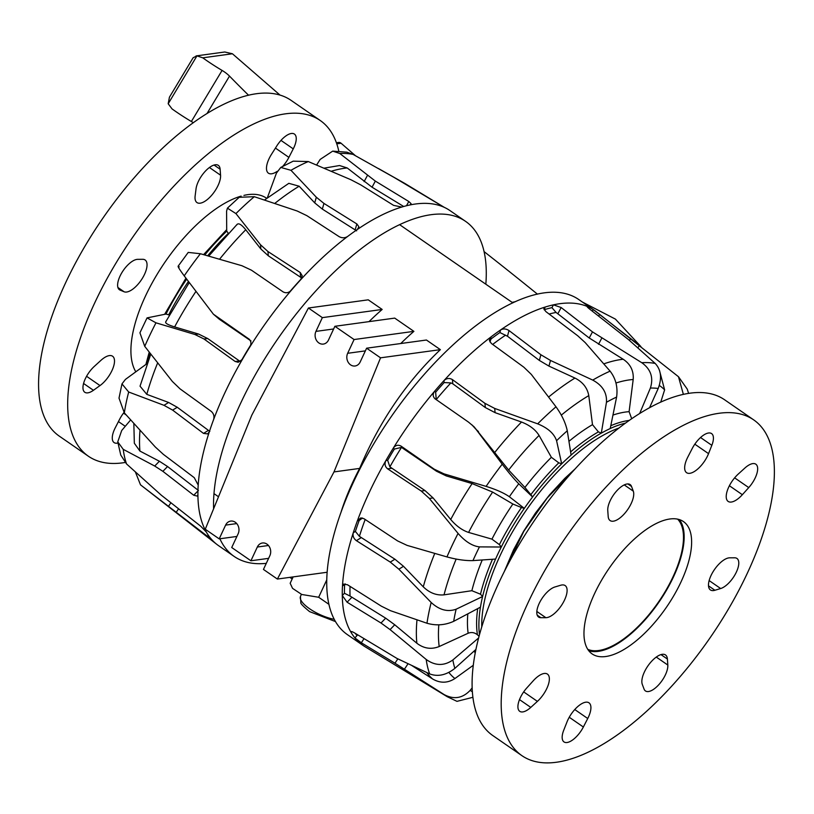 <?xml version="1.0" encoding="UTF-8"?>
<svg xmlns="http://www.w3.org/2000/svg" width="814" height="814" viewBox="0 0 814 814"><rect width="100%" height="100%" fill="white"/><g stroke="black" fill="none" stroke-linecap="round" stroke-linejoin="round"><path stroke-width="1.22" d="M382.173 309.452L322.354 317.633L315.944 331.39A8.445 7.092 -97.8 0 0 316.422 340.283A8.445 7.092 -97.8 0 0 323.351 344.078A8.445 7.092 -97.8 0 0 328.48 340.048L334.89 326.292L394.709 318.111L413.899 331.359L354.08 339.54L347.659 353.296A8.445 7.092 -97.8 0 0 348.138 362.189A8.445 7.092 -97.8 0 0 355.077 365.995A8.445 7.092 -97.8 0 0 360.195 361.955L366.615 348.199L426.434 340.018L440.374 349.644C406.267 382.071 379.355 421.662 359.635 468.416L333.994 471.917L277.381 579.059L263.451 569.434L269.861 555.677A8.445 7.092 -97.8 0 0 269.383 546.794A8.445 7.092 -97.8 0 0 262.454 542.989A8.445 7.092 -97.8 0 0 257.326 547.028L250.916 560.775L231.725 547.527L238.146 533.77A8.445 7.092 -97.8 0 0 237.668 524.888A8.445 7.092 -97.8 0 0 230.728 521.082A8.445 7.092 -97.8 0 0 225.61 525.111L219.19 538.868L205.26 529.242L251.811 415.15L308.425 308.007L368.243 299.827L382.173 309.452A163.4 70.421 124.6 0 0 369.027 321.622M413.899 331.359A163.4 70.421 124.6 0 0 400.753 343.528M359.635 468.416C351.689 483.485 345.533 497.934 341.158 511.762M293.142 576.902L290.171 583.272L292.552 588.359L301.76 594.485L318.661 597.262L328.856 604.293M289.845 577.35L292.175 578.968M327.086 572.262L277.381 579.059M440.374 349.644L380.545 357.824L333.994 471.917M366.615 348.199L380.545 357.824M334.89 326.292L354.08 339.54M308.425 308.007L322.354 317.633M268.62 558.353L250.916 560.775M236.894 536.446L219.19 538.868M326.699 580.026L318.661 597.262M504.324 571.509L513.522 549.877L523.656 531.186L535.531 512.952L549.582 494.81L564.763 478.408L575.345 468.691M364 638.715L361.324 642.765L394.973 663.207L443.986 694.495A198.016 85.328 -55.4 0 0 447.151 696.662L364.784 646.57A203.602 87.739 -55.4 0 1 362.942 645.37A203.602 87.739 -55.4 0 1 354.894 637.911A203.602 87.739 -55.4 0 1 351.109 632.468C350.519 631.135 351.617 631.257 354.405 632.834L396.947 658.424L429.639 673.89A198.016 85.328 -55.4 0 1 427.604 667.002A198.016 85.328 -55.4 0 1 426.19 659.462L390.069 629.598L380.993 623.005L347.1 602.207L342.287 595.502A203.602 87.739 -55.4 0 1 342.491 585.958L343.447 584.137L347.466 584.747L381.359 606.176L390.476 610.683L426.974 623.239A198.016 85.328 -55.4 0 1 428.764 613.054A198.016 85.328 -55.4 0 1 431.176 602.482L398.87 569.19L390.272 562.098L356.39 540.669C353.612 538.573 352.574 535.938 353.256 532.763A203.602 87.739 -55.4 0 1 357.417 520.746L360.826 517.887L363.99 518.711L397.608 540.934L407.102 545.39L446.947 556.918A198.016 85.328 -55.4 0 1 452.248 545.197A198.016 85.328 -55.4 0 1 458.068 533.414L429.324 498.412L421.214 491.025L387.596 468.813C384.941 466.615 384.371 463.858 385.907 460.521A203.602 87.739 -55.4 0 1 389.55 454.304A203.602 87.739 -55.4 0 1 393.304 448.117C395.512 445.177 398.117 444.515 401.109 446.143L434.238 469.179L443.976 473.85L486.1 486.385A198.016 85.328 -55.4 0 1 494.006 475.152A198.016 85.328 -55.4 0 1 502.218 464.194C508.608 472.598 514.122 479.12 518.762 483.77L532.58 496.998A142.552 61.426 -55.4 0 0 524.328 508.363L524.297 508.353A1705.961 293.518 -159.3 0 0 521.479 507.539L512.871 504.019A147.833 63.706 124.6 0 0 501.77 521.408A147.833 63.706 124.6 0 0 491.941 539.133L468.599 532.427C462.23 530.321 456.267 526.007 450.712 519.495L433.119 497.964L425.01 490.577L389.886 466.86A196.367 84.625 -55.4 0 1 395.543 457.092A196.367 84.625 -55.4 0 1 401.495 447.395L436.528 471.245L446.265 475.915L472.13 483.577L492.643 492.083L512.871 504.019M389.886 466.86L387.657 460.307A200.448 86.376 -55.4 0 1 390.954 454.67A200.448 86.376 -55.4 0 1 394.363 449.063L393.304 448.117A203.602 87.739 -55.4 0 1 434.595 391.269A203.602 87.739 -55.4 0 1 443.945 380.626A203.602 87.739 -55.4 0 1 490.903 336.996A203.602 87.739 -55.4 0 1 500.59 329.945A203.602 87.739 -55.4 0 1 545.095 307.071A203.602 87.739 -55.4 0 1 553.449 304.843L561.161 307.539L592.49 331.888L641.778 362.708A198.016 85.328 -55.4 0 1 648.697 362.657A198.016 85.328 -55.4 0 1 655.178 363.431L628.55 339.631L589.621 309.055C587.148 307.051 586.538 306.257 587.789 306.675A203.602 87.739 -55.4 0 1 593.365 309.656A203.602 87.739 -55.4 0 1 594.362 310.317A203.602 87.739 -55.4 0 1 596.133 311.62L678.469 376.719L683.373 394.373M587.148 306.573L587.515 307.204M544.22 309.839L544.373 309.666A200.397 86.355 -55.4 0 1 551.943 307.651L553.449 304.843A203.602 87.739 -55.4 0 1 581.908 304.65A203.602 87.739 -55.4 0 1 587.789 306.675M362.942 645.37L347.344 634.594A203.602 87.739 -55.4 0 1 373.952 443.528A203.602 87.739 -55.4 0 1 578.764 299.542L594.362 310.317M489.875 341.88L491.086 338.939A200.397 86.355 -55.4 0 1 499.877 332.55L507.458 336.213L539.336 360.419L548.941 366.097L574.949 378.062C582.753 382.01 587.362 387.851 588.776 395.604L592.49 424.654L598.402 431.888A1705.961 1360.286 -139.6 0 1 601.281 433.119L601.312 433.14A142.552 61.426 -55.4 0 1 610.215 428.561L616.605 397.069C617.948 387.169 615.781 378.53 610.103 371.164L585.215 342.613L577.767 335.816L545.868 311.589L543.833 308.852L545.095 307.071L544.373 309.666M436.253 399.694L435.653 392.216A200.397 86.355 -55.4 0 1 444.129 382.57L450.875 382.906L452.808 383.811L485.327 407.549L495.095 412.657L521.52 422.039C529.558 425.122 535.409 429.589 539.061 435.439L551.373 457.315L558.791 462.84A1705.961 885.083 -150.2 0 1 561.691 463.817L561.691 463.817A142.552 61.426 -55.4 0 1 571.113 455.097L567.277 430.779C565.608 422.914 561.853 414.916 555.993 406.807L531.318 374.409L523.829 367.175L491.32 343.447L489.346 340.283L490.903 336.996L491.086 338.939M475.885 649.46L454.863 668.375A179.691 77.432 -55.4 0 1 453.744 664.285A179.691 77.432 -55.4 0 1 452.859 659.961L478.571 638.003M429.639 673.89C437.871 676.973 446.276 675.132 454.863 668.375M473.229 665.323L454.914 678.54C447.608 683.251 440.16 683.384 432.59 678.957L412.006 665.659M443.986 694.495C453.744 699.775 462.464 698.392 470.166 690.364L472.11 687.922M447.151 696.662L456.98 701.353L472.863 697.303M426.19 659.462C435.236 665.933 444.118 666.096 452.859 659.961M467.826 613.837A147.833 63.706 124.6 0 0 468.142 633.241C471.499 631.949 474.593 632.468 477.431 634.808A1705.961 1586.628 14.8 0 0 479.039 636.222M468.142 633.241L439.184 646.54C431.278 649.674 423.84 648.575 416.86 643.243L394.739 624.776L385.673 618.172L350.04 596.052A196.367 84.625 -55.4 0 1 350.051 586.375M351.923 631.633L351.109 632.468A203.602 87.739 -55.4 0 1 342.287 595.502L344.434 593.284L350.04 596.052M344.434 593.284A200.397 86.355 -55.4 0 1 344.627 584.625L345.126 583.831M446.947 556.918C456.756 559.584 465.425 560.805 472.954 560.602L495.584 559.065A142.552 61.426 124.6 0 0 482.6 596.489A142.552 61.426 -55.4 0 0 480.464 607.152L453.683 621.326A179.691 77.432 -55.4 0 1 454.792 615.333A179.691 77.432 -55.4 0 1 456.135 609.208L482.621 596.52A1705.961 1251.322 32.1 0 1 480.484 594.2L471.866 590.699L444.027 594.851C436.457 595.583 429.538 592.907 423.28 586.833L403.5 566.3L394.912 559.208L359.412 536.345A196.367 84.625 -55.4 0 1 365.171 519.495M426.974 623.239C436.101 625.864 445.004 625.223 453.683 621.326M431.176 602.482C439.316 609.981 447.629 612.22 456.135 609.208M344.627 584.625L342.491 585.958A203.602 87.739 -55.4 0 1 353.256 532.763L355.392 531.43L359.412 536.345M355.392 531.43A200.397 86.355 -55.4 0 1 359.157 520.533L362.484 518.019M458.068 533.414C465.262 541.595 472.395 546.082 479.446 546.886L501.282 547.018A1705.961 736.324 41.9 0 1 499.379 544.627L491.941 539.133M394.363 449.063L401.495 447.395M495.584 559.065A142.552 61.426 -55.4 0 1 501.282 547.018A142.552 61.426 124.6 0 1 511.986 527.462A142.552 61.426 124.6 0 1 524.297 508.353L509.35 496.723A179.691 77.432 -55.4 0 1 514 490.191A179.691 77.432 -55.4 0 1 518.762 483.77M486.1 486.385C496.275 489.57 504.029 493.019 509.35 496.723M551.373 457.315A147.833 63.706 124.6 0 0 524.908 487.454L530.84 494.658A1705.961 130.678 51.1 0 0 532.57 496.978A142.552 61.426 124.6 0 1 561.691 463.817L556.583 440.72A179.691 77.432 -55.4 0 1 561.914 435.643A179.691 77.432 -55.4 0 1 567.277 430.779M524.908 487.454L508.648 470.054L474.084 426.79L468.457 422.079L434.829 398.646M502.218 464.194L476.18 429.517L471.794 424.725M435.327 399.053C432.763 396.815 432.529 394.22 434.595 391.269L435.653 392.216M444.129 382.57L443.945 380.626C446.611 378.195 449.43 377.849 452.411 379.599L484.92 403.327L494.698 408.435L537.667 423.84C547.822 427.95 554.131 433.577 556.583 440.72M499.877 332.55L500.59 329.945C503.286 328.469 506.105 328.673 509.025 330.565L540.903 354.762L550.508 360.449L592.734 380.097C602.492 385.368 607.061 392.765 606.461 402.279A179.691 77.432 -55.4 0 1 616.605 397.069M601.312 433.14L606.461 402.279M551.943 307.651L556.074 312.444L589.224 337.993L623.178 359.249C630.484 364.123 633.821 370.869 633.19 379.497L629.1 411.681L631.715 418.752M639.641 413.563L650.386 388.054A179.691 77.432 -55.4 0 1 654.385 388.105A179.691 77.432 -55.4 0 1 658.211 388.471L649.521 407.763M641.778 362.708C650.813 369.18 653.683 377.635 650.386 388.054M655.178 363.431C661.07 369.729 662.087 378.083 658.211 388.471M592.226 311.08L593.365 309.656L640.893 346.53M659.421 370.207L664.621 389.875L660.744 402.136M678.469 376.719L687.25 389.112L688.593 393.386M359.157 520.533L357.417 520.746A203.602 87.739 -55.4 0 1 385.907 460.521L387.657 460.307M351.109 632.468L350.976 631.654M361.324 642.765L354.894 637.911L357.672 634.839M485.836 284.208A203.602 87.739 124.6 0 0 465.608 221.388L450.01 210.612A203.602 87.739 124.6 0 0 449.633 210.358A203.602 87.739 124.6 0 0 444.118 207.275L393.966 177.36L353.103 154.416A198.016 85.328 124.6 0 0 346.683 153.551A198.016 85.328 124.6 0 0 339.804 153.5L375.346 181.105L408.821 201.516L411.09 203.673L410.053 204.935A203.602 87.739 124.6 0 0 401.74 207.061A203.602 87.739 124.6 0 0 357.377 229.467A203.602 87.739 124.6 0 0 347.69 236.426A203.602 87.739 124.6 0 0 300.702 279.701A203.602 87.739 124.6 0 0 291.331 290.293A203.602 87.739 124.6 0 0 249.847 346.957A203.602 87.739 124.6 0 0 242.399 359.35A203.602 87.739 124.6 0 0 226.373 389.652A203.602 87.739 124.6 0 0 213.594 419.607A203.602 87.739 124.6 0 0 209.361 431.654A203.602 87.739 124.6 0 0 198.209 485.093A203.602 87.739 124.6 0 0 197.914 494.709A203.602 87.739 124.6 0 0 206.349 532.081A203.602 87.739 124.6 0 0 210.063 537.606A203.602 87.739 124.6 0 0 216.819 544.373A203.602 87.739 124.6 0 0 218.59 545.675L234.188 556.45A203.602 87.739 124.6 0 0 266.29 563.359M242.399 359.35L238.207 362.291L235.114 361.457L203.958 338.96L194.841 334.462L155.973 322.822L147.049 317.898L166.005 314.051A1705.961 300.498 10.4 0 0 168.691 314.835L169.363 315.038M444.118 207.275A203.602 87.739 124.6 0 0 417.674 203.734A203.602 87.739 124.6 0 0 410.053 204.935M465.608 221.388A203.602 87.739 124.6 0 0 241.972 400.427A203.602 87.739 124.6 0 0 213.594 508.821M207.662 255.81A142.552 61.426 124.6 0 1 228.378 233.292L228.398 233.333A1705.961 471.906 -117.3 0 0 226.709 231.125L226.587 211.131L227.411 208.15L239.184 197.303L254.283 196.693A198.016 85.328 124.6 0 0 235.938 213.583L260.511 244.76L267.959 251.536L300.254 272.537L302.208 275.743L300.702 279.701M210.378 538.196L210.063 537.606C210.857 538.695 210.002 538.268 207.499 536.324L140.507 484.839L135.409 472.028M197.914 494.709L197.466 496.123L193.742 495.258L162.881 471.337L154.721 466.046L123.24 449.348A198.016 85.328 124.6 0 0 124.562 456.959A198.016 85.328 124.6 0 0 126.526 463.929L161.294 495.187L200.732 526.22L206.349 532.081M126.526 463.929L120.757 455.026L117.745 441.87M130.657 419.932L121.713 430.494L117.755 441.87L123.24 449.348M198.423 490.455L167.572 466.534L159.402 461.253L139.937 451.078L134.33 443.243L133.842 423.473M209.361 431.654L207.702 433.903L203.5 433.404L172.629 410.114L163.99 405.321L128.683 392.012A198.016 85.328 124.6 0 0 126.19 402.635A198.016 85.328 124.6 0 0 124.328 412.871L155.291 446.988L163.39 454.385L194.261 477.676L198.209 485.093M124.328 412.871L119.007 398.138L121.978 383.903L125.417 379.416L147.019 363.634A1705.961 818.284 -4.1 0 0 147.12 363.675M147.019 363.634L147.039 363.644A142.552 61.426 -55.4 0 1 149.98 353.062M128.683 392.012L121.978 383.903M209.809 431.4L177.259 407.265L168.61 402.472L146.795 394.352L140.039 386.182L150.783 354.09M155.973 322.822A198.016 85.328 124.6 0 0 150.102 334.605A198.016 85.328 124.6 0 0 144.729 346.347L172.365 381.461L180.087 388.899L211.243 411.385C213.726 413.604 214.509 416.341 213.594 419.607M144.729 346.347L139.927 332.804L147.049 317.898M240.669 361.833L207.723 338.563L198.606 334.055L174.623 326.913C167.552 324.715 164.662 322.965 165.954 321.642M291.331 290.293C288.736 292.877 285.989 293.406 283.089 291.87L251.445 270.187L241.941 265.73L200.407 253.734A198.016 85.328 124.6 0 0 184.208 275.854L213.41 314.204L249.267 339.265M184.208 275.854C178.5 268.081 176.831 265.079 179.222 266.87M200.407 253.734L188.227 252.411L178.093 266.249M236.742 224.949C238.176 222.537 241.178 224.145 245.747 229.752L260.867 249.013L268.315 255.789L301.943 278.144M235.938 213.583L227.411 208.15M347.69 236.426C344.973 238.136 342.124 238.217 339.153 236.66L306.888 215.669L297.161 210.999L254.283 196.693M378.52 168.569L404.863 183.455L444.322 207.367M353.103 154.416L346.876 152.177L332.702 151.129L320.156 159.422L316.605 165.038M339.804 153.5L332.702 151.129M324.023 168.172L339.53 165.537L347.202 167.959L372.049 187.21L403.693 206.491M401.74 207.061L393.6 205.372L360.704 184.849L350.926 179.741L308.303 161.559L293.203 161.162L280.769 167.43L276.434 173.128L267.338 197.822M308.303 161.559A198.016 85.328 124.6 0 0 299.745 165.557A198.016 85.328 124.6 0 0 290.985 170.309L280.769 167.43M264.458 200.041L288.828 183.333L299.165 186.213L314.723 202.879L322.334 209.086L356.634 230.84M290.985 170.309L316.32 197.222L323.941 203.419L356.878 223.962L358.893 226.75L357.377 229.467M219.872 538.776A203.602 87.739 124.6 0 0 234.188 556.45M249.745 339.774L248.718 338.817C251.18 340.954 251.557 343.671 249.847 346.957M213.41 314.204L219.332 319.251L250.977 340.934M587.749 649.338A79.396 34.208 124.6 0 0 598.666 650.508A79.396 34.208 124.6 0 0 664.712 592.389A79.396 34.208 124.6 0 0 677.665 519.159M515.516 301.648A110.541 92.816 -97.8 0 0 512.159 302.391M193.142 57.723L169.434 97.181L168.183 103.765L172.049 108.913A103.154 38.757 31 0 0 191.371 121.51A16.077 6.044 -149 0 1 193.325 122.741M196.062 55.922L224.756 51.994L232.417 53.765L280.016 95.085M248.565 95.238A672.222 252.533 -149 0 1 229.507 76.109A16.077 6.044 31 0 0 222.08 70.421A103.154 38.757 -149 0 1 202.757 57.825L196.968 55.871L193.152 57.723M336.406 142.755L338.624 142.45A4.019 3.378 82.2 0 1 341.086 143.244L355.423 155.688M484.076 251.597A4616.825 3876.38 82.2 0 1 537.444 294.159M206.98 113.594L229.507 76.109M168.183 103.765L196.968 55.871M125.091 462.484A204.009 87.912 -55.4 0 1 104.355 462.657A204.009 87.912 -55.4 0 1 88.329 456.186A204.009 87.912 -55.4 0 1 121.093 254.782A204.009 87.912 -55.4 0 1 304.171 114.001A204.009 87.912 -55.4 0 1 320.197 120.472A204.009 87.912 -55.4 0 1 338.807 151.211M88.329 456.186L59.229 436.09A204.009 87.912 -55.4 0 1 91.992 234.676A204.009 87.912 -55.4 0 1 275.071 93.905A204.009 87.912 -55.4 0 1 291.097 100.366L320.197 120.472M135.826 371.815A109.544 47.202 -55.4 0 1 156.634 275.142A109.544 47.202 -55.4 0 1 241.148 196.113M243.946 195.38A109.544 47.202 -55.4 0 1 257.906 194.729A109.544 47.202 -55.4 0 1 266.514 198.199L266.687 198.321M277.238 171.306A19.098 8.232 -55.4 0 1 268.417 173.168A19.098 8.232 -55.4 0 1 269.638 157.54A19.098 8.232 -55.4 0 1 271.53 154.243L276.811 145.91A18.091 7.794 -55.4 0 1 294.414 134.066A18.091 7.794 -55.4 0 1 293.254 148.881L288.889 157.377A19.098 8.232 -55.4 0 1 282.702 166.371M102.584 383.465A19.098 8.232 -55.4 0 1 100 385.571L93.437 390.293A18.091 7.794 -55.4 0 1 84.788 392.256A18.091 7.794 -55.4 0 1 94.261 366.442L100.885 360.399A19.098 8.232 -55.4 0 1 112.586 356.227A19.098 8.232 -55.4 0 1 102.584 383.465M125.844 292.084A19.098 8.232 -55.4 0 1 124.084 291.768L120.075 290.099A18.091 7.794 -55.4 0 1 119.444 289.753A18.091 7.794 -55.4 0 1 121.866 272.67A18.091 7.794 -55.4 0 1 137.698 259.34L142.684 259.3A19.098 8.232 -55.4 0 1 145.116 259.981A19.098 8.232 -55.4 0 1 142.552 278.022A19.098 8.232 -55.4 0 1 125.844 292.084M195.045 198.504A19.098 8.232 -55.4 0 1 195.136 195.95L196.032 188.879A18.091 7.794 -55.4 0 1 205.494 171.032A18.091 7.794 -55.4 0 1 218.315 165.374A18.091 7.794 -55.4 0 1 220.126 169.231L220.563 175.203A19.098 8.232 -55.4 0 1 211.732 195.207A19.098 8.232 -55.4 0 1 196.957 202.564A19.098 8.232 -55.4 0 1 195.045 198.504M117.928 443.03A18.091 7.794 -55.4 0 1 114.102 442.592A18.091 7.794 -55.4 0 1 115.262 427.777L119.627 419.281A19.098 8.232 -55.4 0 1 123.982 412.484M588.766 650.762A80.393 34.646 124.6 0 0 599.012 651.261A80.393 34.646 124.6 0 0 664.539 593.508A80.393 34.646 124.6 0 0 679.354 519.597M606.481 656.41A80.393 34.646 124.6 0 0 674.664 594.169A80.393 34.646 124.6 0 0 683.485 521.601A80.393 34.646 124.6 0 0 669.108 519.108A80.393 34.646 124.6 0 0 600.925 581.349A80.393 34.646 124.6 0 0 592.104 653.907A80.393 34.646 124.6 0 0 606.481 656.41M753.723 419.902L724.623 399.796A204.009 87.912 124.6 0 0 688.145 393.457A204.009 87.912 124.6 0 0 515.14 551.383A204.009 87.912 124.6 0 0 492.755 735.52L521.855 755.616A204.009 87.912 124.6 0 0 558.333 761.965A204.009 87.912 124.6 0 0 731.338 604.029A204.009 87.912 124.6 0 0 753.723 419.902A204.009 87.912 124.6 0 0 717.246 413.553A204.009 87.912 124.6 0 0 544.24 571.479A204.009 87.912 124.6 0 0 521.855 755.616M708.546 453.652A19.098 8.232 -55.4 0 1 707.04 456.939A19.098 8.232 -55.4 0 1 686.589 472.69A19.098 8.232 -55.4 0 1 687.84 457.01L692.226 448.514A18.091 7.794 -55.4 0 1 711.599 433.597A18.091 7.794 -55.4 0 1 711.833 445.329L708.546 453.652L694.82 444.169M633.292 491.157A19.098 8.232 -55.4 0 1 633.719 493.243A19.098 8.232 -55.4 0 1 624.867 513.227A19.098 8.232 -55.4 0 1 610.103 520.563A19.098 8.232 -55.4 0 1 608.19 516.473L607.763 510.47A18.091 7.794 -55.4 0 1 616.157 491.534A18.091 7.794 -55.4 0 1 630.138 484.584A18.091 7.794 -55.4 0 1 631.552 486.487L633.292 491.157L624.236 484.9M560.673 585.246A19.098 8.232 -55.4 0 1 562.779 584.91A19.098 8.232 -55.4 0 1 565.181 585.592A19.098 8.232 -55.4 0 1 562.596 603.642A19.098 8.232 -55.4 0 1 545.879 617.694L540.903 617.704A18.091 7.794 -55.4 0 1 538.624 617.063A18.091 7.794 -55.4 0 1 540.17 601.515A18.091 7.794 -55.4 0 1 554.914 586.975L560.673 585.246M533.231 680.809A19.098 8.232 -55.4 0 1 535.775 678.245A19.098 8.232 -55.4 0 1 547.446 674.104A19.098 8.232 -55.4 0 1 537.403 701.383L530.789 707.397A18.091 7.794 -55.4 0 1 519.739 711.324A18.091 7.794 -55.4 0 1 526.831 687.911L533.231 680.809M567.032 721.865A19.098 8.232 -55.4 0 1 568.538 718.569A19.098 8.232 -55.4 0 1 588.99 702.828A19.098 8.232 -55.4 0 1 587.739 718.508L583.363 727.004A18.091 7.794 -55.4 0 1 563.99 741.92A18.091 7.794 -55.4 0 1 563.746 730.189L567.032 721.865M642.287 684.36A19.098 8.232 -55.4 0 1 641.87 682.274A19.098 8.232 -55.4 0 1 650.722 662.281A19.098 8.232 -55.4 0 1 665.486 654.944A19.098 8.232 -55.4 0 1 667.399 659.045L667.816 665.038A18.091 7.794 -55.4 0 1 659.432 683.984A18.091 7.794 -55.4 0 1 645.441 690.933A18.091 7.794 -55.4 0 1 644.037 689.031L642.287 684.36M714.906 590.262A19.098 8.232 -55.4 0 1 712.81 590.608A19.098 8.232 -55.4 0 1 710.408 589.926A19.098 8.232 -55.4 0 1 712.983 571.866A19.098 8.232 -55.4 0 1 729.71 557.824L734.686 557.804A18.091 7.794 -55.4 0 1 736.955 558.455A18.091 7.794 -55.4 0 1 735.408 573.992A18.091 7.794 -55.4 0 1 720.665 588.542L714.906 590.262L708.495 585.836M742.358 494.698A19.098 8.232 -55.4 0 1 739.804 497.273A19.098 8.232 -55.4 0 1 728.143 501.414A19.098 8.232 -55.4 0 1 738.176 474.135L744.79 468.121A18.091 7.794 -55.4 0 1 755.84 464.194A18.091 7.794 -55.4 0 1 748.748 487.596L742.358 494.698L729.385 485.744M334.178 619.301A24.858 8.221 -155 0 1 309.646 608.791A24.858 8.221 -155 0 1 300.437 596.601L301.363 594.291M365.364 350.875L347.659 353.296M333.648 328.968L315.944 331.39M268.467 545.502L257.326 547.028M236.752 523.585L225.61 525.111M499.379 544.627A142.552 61.426 -55.4 0 1 509.696 525.895A142.552 61.426 -55.4 0 1 521.479 507.539M472.13 483.577A191.89 82.692 124.6 0 0 460.907 501.404A191.89 82.692 124.6 0 0 450.712 519.495M492.643 492.083A178.693 77.004 124.6 0 0 479.924 512.077A178.693 77.004 124.6 0 0 468.599 532.427M481.746 626.821A140.537 60.562 -55.4 0 1 514.356 528.734A140.537 60.562 -55.4 0 1 619.067 427.991M625.579 423.097A142.552 61.426 124.6 0 0 610.215 428.53M601.281 433.119A142.552 61.426 124.6 0 0 571.113 455.067M474.063 651.098A147.833 63.706 124.6 0 0 475.203 652.859M448.89 672.445A178.693 77.004 124.6 0 0 454.914 678.54M404.446 669.189L408.018 663.766M472.313 691.697A179.691 77.432 -55.4 0 1 470.166 690.364M390.069 629.598L394.739 624.776M380.993 623.005L385.673 618.172M351.77 597.374L347.1 602.207M398.87 569.19L403.5 566.3M390.272 562.098L394.912 559.208M361.029 537.779L356.39 540.669M472.954 560.602A179.691 77.432 -55.4 0 1 476.109 553.754A179.691 77.432 -55.4 0 1 479.446 546.886M429.324 498.412L433.119 497.964M421.214 491.025L425.01 490.577M391.392 468.355L387.596 468.813M401.109 446.143L403.408 448.209M434.238 469.179L436.528 471.245M443.976 473.85L446.265 475.915M476.18 429.517L478.469 431.583M436.202 399.613A196.367 84.625 -55.4 0 1 450.875 382.906M452.411 379.599L452.808 383.811M484.92 403.327L485.327 407.549M494.698 408.435L495.095 412.657M537.667 423.84A198.016 85.328 -55.4 0 1 546.804 415.038A198.016 85.328 -55.4 0 1 555.993 406.807M492.674 344.434A196.367 84.625 -55.4 0 1 505.555 335.175M509.025 330.565L507.458 336.213M540.903 354.762L539.336 360.419M550.508 360.449L548.941 366.097M592.734 380.097A198.016 85.328 -55.4 0 1 610.103 371.164M549.114 314.051A196.367 84.625 -55.4 0 1 556.074 312.444M561.161 307.539L557.905 313.644M592.49 331.888L589.224 337.993M601.76 338.197L598.504 344.291M599.806 314.489L598.585 316.025M630.758 338.644L629.395 340.364M639.59 345.512L637.8 347.761M480.443 607.173A142.552 61.426 124.6 0 0 479.466 634.635M356.695 635.185A200.397 86.355 -55.4 0 1 355.342 633.404M394.973 663.207L397.843 658.862M659.35 385.47A178.693 77.004 -55.4 0 1 664.621 389.875M629.1 411.681A147.833 63.706 124.6 0 0 612.952 415.079M610.795 425.691A142.552 61.426 -55.4 0 1 629.344 420.39M633.19 379.497A178.693 77.004 124.6 0 0 615.964 383.007M623.178 359.249A191.89 82.692 124.6 0 0 603.825 363.868M592.49 424.654A147.833 63.706 124.6 0 0 568.945 441.33M570.614 451.923A142.552 61.426 -55.4 0 1 598.402 431.888M588.776 395.604A178.693 77.004 124.6 0 0 561.304 415.13M574.949 378.062A191.89 82.692 124.6 0 0 548.605 397.049M530.84 494.658A142.552 61.426 -55.4 0 1 558.791 462.84M539.061 435.439A178.693 77.004 124.6 0 0 508.648 470.054M521.52 422.039A191.89 82.692 124.6 0 0 494.444 452.869M482.244 559.971A147.833 63.706 124.6 0 0 471.866 590.699M480.484 594.2A142.552 61.426 -55.4 0 1 492.48 559.279M456.166 559.076A178.693 77.004 124.6 0 0 444.027 594.851M434.757 553.418A191.89 82.692 124.6 0 0 423.28 586.833M477.431 634.808A142.552 61.426 -55.4 0 1 477.696 608.618M438.817 624.826A178.693 77.004 124.6 0 0 439.184 646.54M416.992 619.861A191.89 82.692 124.6 0 0 416.86 643.243M426.821 672.598A191.89 82.692 124.6 0 0 432.59 678.957M166.005 314.051A142.552 61.426 -55.4 0 1 186.66 279.141M204.762 254.986A142.552 61.426 -55.4 0 1 226.709 231.125M168.64 506.145L170.747 502.971M154.721 466.046L159.402 461.253M163.99 405.321L168.61 402.472M194.841 334.462L198.606 334.055M260.511 244.76L260.867 249.013M367.389 175.539L364.102 181.634M375.346 181.105L372.049 187.21M406.491 205.749L408.791 201.496M316.32 197.222L314.723 202.879M323.941 203.419L322.334 209.086M355.24 229.609L356.847 223.942M176.404 512.037L178.459 508.954M207.499 536.324L208.272 535.164M162.881 471.337L167.572 466.534M193.742 495.258L197.944 490.944M172.629 410.114L177.259 407.265M203.5 433.404L208.13 430.555M203.958 338.96L207.723 338.563M235.114 361.457L238.878 361.06M250.671 345.065A196.367 84.625 124.6 0 0 241.259 360.816M217.073 317.145L219.332 319.251M301.516 278.592A196.367 84.625 124.6 0 0 289.998 291.493M300.58 276.77L300.224 272.517M267.959 251.536L268.315 255.789M347.202 167.959A191.89 82.692 124.6 0 0 331.278 171.255M139.937 451.078A191.89 82.692 -55.4 0 1 140.008 430.291M146.795 394.352A191.89 82.692 -55.4 0 1 157.662 362.861M188.41 281.502A142.552 61.426 124.6 0 0 168.691 314.835M174.623 326.913A191.89 82.692 -55.4 0 1 195.869 291.524M219.556 259.239A191.89 82.692 -55.4 0 1 245.747 229.752M274.735 203.449A191.89 82.692 -55.4 0 1 299.165 186.213M202.757 57.825L232.417 53.765M336.782 143.834L341.086 143.244M191.371 121.51L222.08 70.421M123.514 413.105L126.19 414.957M86.569 376.292L100 385.571M117.918 287.505L124.084 291.768M214.072 165.049L220.126 169.231M209.432 167.511L220.563 175.203M118.895 289.285L120.075 290.099M83.567 383.475L93.437 390.293M118.447 421.591L125.264 426.292M280.983 140.395L293.254 148.881M275.437 148.077L288.889 157.377M748.748 487.596L734.635 477.849M720.665 588.542L709.136 580.575M667.816 665.038L656.288 657.081M667.399 659.045L660.968 654.609M583.363 727.004L569.251 717.256M587.739 718.508L574.776 709.554M530.789 707.397L519.495 699.602M537.403 701.383L523.687 691.9M540.903 617.704L537.22 615.16M545.879 617.694L536.833 611.446M631.552 486.487L627.859 483.943M711.833 445.329L700.539 437.525M335.429 621.55L309.605 611.629C303.276 606.42 300.366 603.439 300.854 602.655L300.437 596.601M218.508 496.764L213.97 493.62M512.851 302.869L399.694 224.715M505.291 569.607L523.89 531.186L547.232 497.954L573.901 470.268M164.652 314.275L185.938 278.174M203.581 254.64L226.689 229.66M145.899 364.448L149.237 352.116M140.812 485.073L216.819 544.373M165.629 321.988L189.224 282.59M208.71 256.115L237.189 224.257M582.427 302.075L615.394 319.098L640.699 346.377"/></g></svg>
